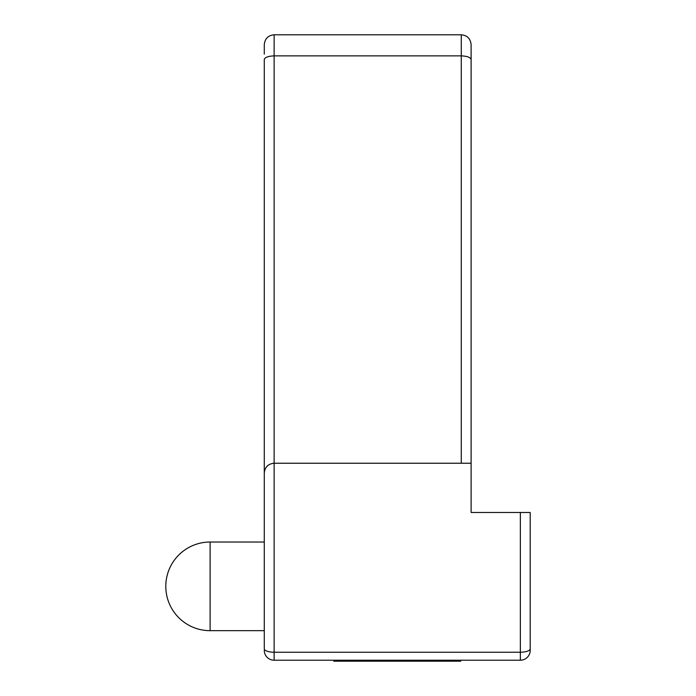 <?xml version="1.0" encoding="UTF-8"?>
<svg xmlns="http://www.w3.org/2000/svg" width="696" height="696" viewBox="0 0 696 696"><rect width="100%" height="100%" fill="white"/><g stroke="black" fill="none" stroke-linecap="round" stroke-linejoin="round"><path stroke-width="1.04" d="M274.128 463.232L274.128 34.8L461.265 34.8L461.265 55.863L274.128 55.863C268.238 56.15 264.959 57.35 264.28 59.464L264.28 648.768A9.848 3.454 180 0 0 274.128 652.23L274.128 660.217L520.356 660.217A9.848 9.848 0 0 0 530.204 650.368L530.204 512.482L471.114 512.482L471.114 463.232L274.128 463.232C268.16 463.832 264.88 467.112 264.28 473.08C264.88 467.112 268.16 463.832 274.128 463.232L274.128 652.23L520.356 652.23L520.356 512.482M471.114 54.14L471.114 463.232M471.114 330.269L471.114 325.345M471.114 154.199L471.114 44.648C470.479 38.611 467.19 35.331 461.265 34.8M264.28 54.14L264.28 44.648C264.924 38.611 268.204 35.331 274.128 34.8M264.28 59.464L264.28 137.608M264.28 330.269L264.28 209.252M530.204 648.768L530.204 650.368A9.848 9.848 0 0 1 520.356 660.217L520.356 652.23A9.848 3.454 -0 0 0 530.204 648.768M264.28 650.368A9.848 9.848 0 0 0 274.128 660.217A9.848 9.848 0 0 1 264.28 650.368M461.265 463.232L461.265 55.863C467.155 56.15 470.435 57.35 471.114 59.464M400.487 660.217L400.487 661.2L333.784 661.2L333.784 660.217M400.487 661.2L419.349 661.2L419.349 660.217M419.349 661.2L443.743 661.2L443.743 660.217M443.743 661.2L460.708 661.2L460.708 660.217M264.28 542.027L210.114 542.027L210.114 630.672L264.28 630.672M210.114 542.027A44.318 44.318 0 0 0 165.796 586.345A44.318 44.318 0 0 0 210.114 630.672M273.824 463.24L272.928 463.31M268.125 465.276L266.359 467.033M264.367 471.801L264.28 473.08"/></g></svg>
